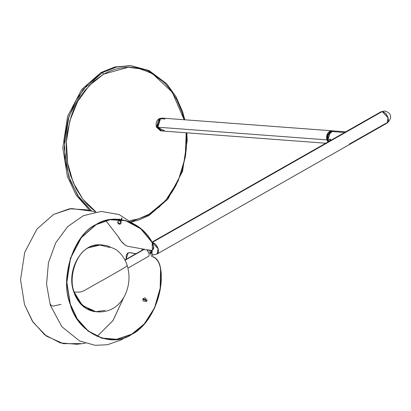 <?xml version="1.0" encoding="UTF-8"?>
<svg xmlns="http://www.w3.org/2000/svg" width="411" height="411" viewBox="0 0 411 411"><rect width="100%" height="100%" fill="white"/><g stroke="black" fill="none" stroke-linecap="round" stroke-linejoin="round"><path stroke-width="0.62" d="M152.152 242.495C154.69 243.05 156.658 245.1 158.06 248.645C158.949 252.149 158.245 253.998 155.954 254.188M152.404 254.553L154.233 254.763L157.233 253.926L158.06 248.645L152.296 242.511M151.972 253.084L151.89 250.412L152.24 251.892L151.669 253.392M380.94 111.802L382.22 111.54C384.753 112.095 386.725 114.145 388.123 117.69L387.244 123.002L388.123 117.69C386.725 114.145 384.753 112.095 382.22 111.54L384.598 110.98C390.131 112.388 393.589 116.745 387.296 122.971M152.275 242.475L158.112 248.614L157.259 253.911L158.112 248.614C156.709 245.069 154.742 243.019 152.204 242.464L345.327 132.542L342.569 133.647L152.049 242.089M379.959 112.83L382.117 111.602C384.65 112.152 386.623 114.201 388.02 117.746C388.909 121.255 388.21 123.1 385.914 123.295L349.124 144.235M345.846 131.839L333.018 130.883L330.639 131.443L345.327 132.542L345.646 131.895L346.185 132.013M345.887 131.849L345.327 132.542L330.639 131.443L327.891 139.935L328.666 141.559L327.891 139.935C327.038 136.241 327.957 133.411 330.639 131.443L335.237 131.746M330.829 140.665L330.064 139.771L330.074 139.077L330.557 140.485M330.043 140.773L329.56 140.059L330.064 139.771L329.56 140.059L330.316 140.958M157.285 253.895L387.193 123.028L388.02 117.746L382.117 111.602L345.327 132.542L382.117 111.602L380.838 111.864L345.672 131.88M340.205 135.419L342.569 133.647L345.327 132.542L152.204 242.464M329.56 140.059L329.56 139.365L329.976 139.098L330.891 140.161L329.976 139.098L329.56 139.365L329.56 140.059M332.997 130.878L327.808 135.193L328.636 141.574L327.808 135.193L332.997 130.878M332.972 130.878L332.083 130.811L326.92 135.127L328.045 141.913L326.92 135.127L332.525 130.868M330.418 139.339L330.018 139.57L330.418 139.339M332.037 130.806L162.91 118.147L160.526 118.707L157.778 127.199L326.909 139.863L329.658 131.366L332.062 130.811L329.658 131.366C326.976 133.334 326.062 136.164 326.909 139.863L328.019 141.929L326.909 139.863L157.778 127.199C156.93 123.506 157.845 120.675 160.526 118.707L165.145 119.031M164.328 130.4C161.405 131.623 159.221 130.559 157.778 127.199L161.949 130.96L325.743 143.223M161.014 130.868L156.401 127.097L160.567 130.857L161.461 130.924L157.29 127.163L156.401 127.097C155.548 123.403 156.468 120.572 159.149 118.604L161.97 118.101M162.417 118.111L160.038 118.671L157.29 127.163L160.038 118.671L162.417 118.111L159.149 118.604L156.401 127.097L157.855 126.84L157.29 127.163L163.804 130.385M184.832 119.791L182.654 111.874L175.944 96.585L166.625 83.726L149.162 70.594L131.386 65.796L116.585 66.978L102.308 72.644L116.087 67.096L130.051 65.693L114.751 66.998L100.972 72.541L102.308 72.644L103.659 74.139L93.631 81.316L84.758 90.723L80.592 96.57L76.893 102.899L73.636 109.799L70.944 117.063L67.347 132.378L66.495 140.1L66.253 147.868L66.603 155.281L67.507 162.597L68.873 169.337L70.718 175.867L75.968 188.428L83.007 199.417L87.43 204.529L92.249 209.019L96.02 211.906L82.94 199.335L73.194 182.525L67.538 162.766L66.402 141.584L69.875 120.598L77.689 101.419L89.249 85.529L103.659 74.139L128.237 67.296L140.675 68.863L152.496 73.703L172.266 92.249L184.133 119.735L182.109 112.465L176.858 99.904L169.825 88.915L165.402 83.803L160.578 79.313L149.707 72.233L137.849 68.205L131.833 67.404L125.761 67.383L119.935 68.103L114.176 69.541L108.843 71.535L103.659 74.139L102.308 72.644L87.928 83.921L76.302 99.601L68.272 118.532L64.429 139.334L65.051 160.48L70.096 180.434L79.195 197.727L91.679 211.105L77.638 195.425L68.694 176.447L64.137 147.873L68.92 116.447L83.017 89.567L102.308 72.644L100.972 72.541L81.681 89.47L67.584 116.344L62.801 147.775L67.358 176.35L76.117 195.045L89.829 210.591L76.117 195.045L67.358 176.35L62.801 147.775L67.584 116.344L81.681 89.47L100.972 72.541L115.065 66.921L130.719 65.75L148.068 70.651L163.378 81.799M149.167 214.193L159.201 207.01L168.073 197.609L172.235 191.762L175.934 185.428L181.888 171.264L185.479 155.949L186.332 148.227L186.573 140.464L186.204 132.779L185.227 157.541L178.148 180.917L165.695 200.476L149.167 214.193L149.003 215.503L149.167 214.193L138.651 218.791L130.056 220.666M149.219 214.378L153.683 211.341L147.405 215.456L131.201 221.534M152.538 250.129L152.229 242.398C140.824 220.373 113.179 213.083 96.087 224.498C73.672 234.347 59.461 278.232 70.245 304.294C77.124 332.586 110.965 349.119 131.782 334.359C149.799 325.789 164.816 294.219 160.583 268.111L159.221 263.59L157.516 260.528L155.127 258.005L152.717 256.839C156.534 258.01 159.108 261.776 160.434 268.142C164.59 292.853 150.59 325.05 131.715 334.194C110.96 348.913 77.217 332.427 70.363 304.222C59.61 278.232 73.78 234.476 96.123 224.658C114.124 212.816 141.41 221.514 152.106 242.505L152.471 250.171L150.637 250.433L146.172 249.621L151.69 250.453L153.205 249.426L153.606 246.482L152.106 242.505L140.644 228.706L125.504 220.645L110.076 219.736L96.123 224.658L81.342 237.63L70.538 258.231L66.87 282.321L70.363 304.222L77.273 318.859L88.144 330.917L101.933 338.094L116.626 339.275L131.715 334.194L144.292 323.868L154.521 307.86L160.187 288.157L160.583 268.111C159.252 261.73 156.678 257.949 152.861 256.777L155.276 257.944L157.665 260.476L159.566 264.032L160.583 268.111L160.336 288.183L154.654 307.947L144.4 323.996L131.782 334.359L116.647 339.455L101.913 338.268L88.082 331.071L77.181 318.977L70.245 304.294L66.746 282.331L70.42 258.17L81.26 237.512L96.087 224.498L110.076 219.561L125.55 220.476L140.737 228.557L152.409 242.711L153.812 247.093L153.57 248.881L152.594 250.099M95.105 212.05L87.004 209.81L69.521 208.778L53.707 214.357L36.954 229.061L24.706 252.411L20.55 279.711L24.506 304.53L32.346 321.119L44.66 334.785L60.289 342.923L76.939 344.264L85.283 343.252M127.965 252.976L129.953 252.621L135.964 253.71L129.953 252.621L127.821 253.037L127.066 253.777L126.295 255.534L125.997 259.834M135.841 253.782L129.809 252.683L135.841 253.782M123.845 297.281L112.927 320.662L97.171 336.368L113.071 320.457L123.845 297.281M105.833 220.63L117.87 236.181L121.266 241.288L125.257 245.162L127.723 246.271L143.953 249.22L127.723 246.271C124.158 244.997 120.87 241.632 117.87 236.181L105.833 220.63M147.148 299.891L146.85 301.037L146.044 301.515L146.722 301.212L147.148 299.891M119.955 219.69L120.906 220.08M90.718 211.023L71.355 208.536L53.707 214.357L36.954 229.061L24.706 252.411L20.55 279.711L24.506 304.53L32.957 322.049L46.392 336.09L63.273 343.668L80.797 343.617M128.278 252.801L129.953 252.621L128.201 252.832L125.972 259.398M121.291 220.342L120.937 220.096L120.598 221.154L120.608 222.526L118.954 224.108L118.383 222.356M100.202 244.771L88.488 247.735C76.03 253.207 68.134 277.6 74.129 292.087L73.769 291.887L74.129 292.087C68.134 277.6 76.03 253.207 88.488 247.735L98.368 244.776L100.936 244.812M74.129 292.087L82.375 305.532L95.927 311.728L93.384 311.379L81.383 304.551L74.129 292.087M126.727 264.129C124.425 257.841 120.762 252.94 115.727 249.42L107.199 245.701L100.957 244.812L88.535 247.741C76.076 253.212 68.18 277.605 74.17 292.093C68.18 277.605 76.076 253.212 88.535 247.741L98.732 244.766L109.686 247.468M104.975 310.397L95.773 311.713L86.449 308.62L78.866 301.474L74.17 292.093C84.383 292.051 78.46 293.423 105.242 278.776C123.757 268.178 126.552 266.682 127.148 265.378L126.439 263.41M126.747 264.191L126.598 263.795M143.023 249.749L144.158 249.359L145.607 249.939L144.158 249.359L125.036 260.24L143.023 249.749M144.312 249.015L143.634 249.4M148.741 256.238L147.821 256.762L148.741 256.238L149.193 254.938L148.741 256.238M126.865 264.525L127.4 266.174M127.929 268.142L147.821 256.762M150.791 251.922L151.043 253.042L150.791 251.922M127.569 266.775L127.148 265.378C126.552 266.682 123.757 268.178 105.242 278.776C78.46 293.423 84.383 292.051 74.17 292.093L82.411 305.527L96.015 311.733M151.14 251.162L151.551 251.743L151.32 252.76L150.611 253.31L151.602 256.639L150.611 253.31L148.895 252.996L149.193 254.938L148.895 252.996L147.688 250.664M125.694 337.22L121.286 339.856L107.384 344.747L95.152 345.307L79.595 340.955L61.82 326.678L50.301 305.168L53.153 306.123L60.982 304.33L53.153 306.123L50.301 305.168L50.81 304.387M146.886 249.739L148.895 252.996L150.611 253.31L149.532 250.232L150.611 253.31L151.32 252.76L151.551 251.743L153.005 256.808M141.903 248.845L142.355 250.073L141.903 248.845M145.951 300.729L146.265 300.153L145.679 299.686C143.28 298.818 142.535 298.761 143.454 299.516L142.869 299.049C142.709 301.273 143.788 301.756 146.105 300.503M144.929 300.051L143.454 299.516C142.535 298.761 143.28 298.818 145.679 299.686L146.265 300.153L146.09 300.533L146.337 299.768M142.869 299.049C144.775 297.251 145.905 297.615 146.265 300.148L146.254 300.184M146.249 300.2L146.039 300.611M120.839 221.298L119.154 220.728M118.959 220.738C117.315 221.406 117.233 222.51 118.712 224.046L120.608 222.526L120.598 221.154L120.921 221.37M119.262 221.056C118.707 220.604 119.154 220.635 120.598 221.154M121.615 218.01L121.204 219.274M131.577 221.827L138.235 220.214L149.003 215.503L167.852 199.155L182.541 171.366L187.2 140.367L186.846 132.825M120.952 221.411L121.358 220.168M93.384 311.379C84.121 309.17 77.587 302.676 73.769 291.887C66.197 271.332 80.695 244.381 98.368 244.776M95.948 311.728C98.589 311.98 105.766 312.576 113.087 308.389C117.988 305.486 121.903 301.181 124.831 295.463C129.316 286.025 130.189 276.326 127.456 266.364M143.305 249.534L124.913 259.999M50.301 305.168L46.566 284.248L48.431 262.737L55.706 242.829L67.733 226.553L83.418 215.652L101.214 211.439L119.046 214.552L134.746 224.565M151.13 250.489L151.551 251.743M146.075 301.53L145.381 301.191M118.712 224.046C120.716 224.488 121.456 223.599 120.926 221.375M118.918 220.753L119.519 218.893M121.964 218.292L121.61 219.387"/></g></svg>
